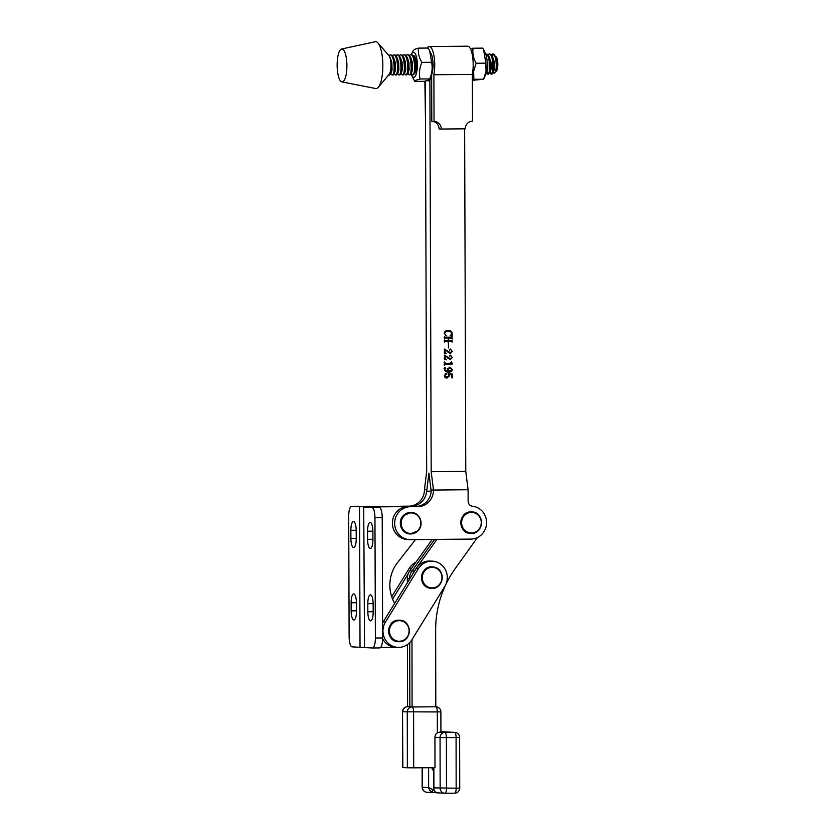 <?xml version="1.0" encoding="UTF-8"?>
<svg xmlns="http://www.w3.org/2000/svg" width="835" height="835" viewBox="0 0 835 835"><rect width="100%" height="100%" fill="white"/><g stroke="black" fill="none" stroke-linecap="round" stroke-linejoin="round"><path stroke-width="1.25" d="M380.656 647.407L395.988 647.271M394.663 603.35A35.467 33.859 -86.9 0 1 397.523 562.623L415.486 539.598M409.035 506.615A16.46 15.719 93.1 0 0 408.075 506.594L371.314 506.928L379.173 507.367A10.135 3.006 89.5 0 1 382.211 517.658L374.957 517.721L375.374 638.023L382.639 637.961L382.211 517.658M408.555 506.594L406.781 506.49A16.46 15.719 93.1 0 0 405.82 506.469L363.716 506.96L364.54 647.563L363.716 506.96M382.639 637.961A10.135 3.006 89.5 0 1 379.716 647.929L372.462 647.991A10.135 3.006 -90.5 0 1 372.4 647.991L364.54 647.563M374.957 517.721A10.135 3.006 -90.5 0 0 371.909 507.43L364.05 507.002M367.838 611.784L367.817 603.674A8.997 2.672 89.5 0 1 370.406 594.833A8.997 2.672 89.5 0 1 373.151 603.976L373.182 612.076A8.997 2.672 89.5 0 1 370.594 620.916A8.997 2.672 89.5 0 1 367.838 611.784L373.182 611.731M367.588 539.347L367.557 531.248A8.997 2.672 89.5 0 1 370.145 522.397A8.997 2.672 89.5 0 1 372.901 531.54L372.932 539.64A8.997 2.672 89.5 0 1 370.343 548.491A8.997 2.672 89.5 0 1 367.588 539.347L372.932 539.295M372.462 647.991A10.135 3.006 -90.5 0 0 375.374 638.023M379.716 647.929A10.135 3.006 89.5 0 1 379.664 647.929L372.514 647.991M359.541 506.751L411.06 506.281A16.46 15.719 93.1 0 0 426.675 491.199L428.929 473.09L431.184 491.439A16.46 15.719 -86.9 0 1 415.579 506.532L405.82 506.469A16.46 15.719 93.1 0 1 406.781 506.49L404.526 506.365A16.46 15.719 93.1 0 0 403.566 506.344L351.681 506.313L359.541 506.751L360.031 647.313L364.206 647.386M351.681 506.313A10.135 3.006 -90.5 0 0 351.629 506.313A10.135 3.006 -90.5 0 0 348.706 516.28L349.124 636.583A10.135 3.006 -90.5 0 0 352.172 646.875L360.031 647.313M351.149 610.865L351.117 602.766A8.997 2.672 89.5 0 1 353.706 593.915A8.997 2.672 89.5 0 1 356.451 603.058L356.482 611.157A8.997 2.672 89.5 0 1 353.894 620.008A8.997 2.672 89.5 0 1 351.149 610.865L356.482 610.813M356.201 530.622L356.232 538.721A8.997 2.672 89.5 0 1 353.643 547.572A8.997 2.672 89.5 0 1 350.888 538.429L350.867 530.329A8.997 2.672 89.5 0 1 353.455 521.478A8.997 2.672 89.5 0 1 356.201 530.622M411.979 639.641L412.093 706.963L435.797 706.796L435.661 629.997A101.327 96.735 -86.9 0 1 455.075 568.812L477.443 537.552M432.206 539.452L409.776 570.806A12.661 12.097 93.1 0 0 407.355 578.446L409.609 579.114L409.609 578.572A12.661 12.097 93.1 0 1 412.031 570.931A12.661 12.097 93.1 0 0 409.609 578.572L409.933 578.592M409.724 642.585L409.839 706.838L409.724 642.585M434.565 539.431L412.031 570.931L434.565 539.431M436.924 539.41L414.296 571.046A12.661 12.097 93.1 0 0 412.647 574.188M407.355 578.446L407.355 582.767M407.47 644.526L407.584 706.713L412.093 706.963A5.062 1.503 -90.4 0 1 413.607 712.109L413.711 767.835L407.365 767.783L402.627 767.511L402.522 711.796L402.856 767.542M432.3 769.912A7.598 7.254 93.1 0 0 431.987 767.699M432.342 791.444L432.342 789.827M434.941 737.284A5.062 4.833 -86.9 0 1 437.352 732.879L437.31 711.942L440.88 711.848L440.911 732.107L439.565 732.17L444.888 732.462A5.062 1.503 89.6 0 1 446.401 737.608L446.485 788.271A5.062 1.503 89.6 0 1 445.024 793.25A5.062 1.503 89.6 0 1 444.992 793.25A5.062 4.833 -86.9 0 1 440.149 788.219L440.055 737.566L434.941 737.284L434.993 767.678L413.711 767.835M437.352 732.879L439.565 732.17M433.939 790.119L428.637 787.582L428.605 767.72M434.858 791.59A2.536 0.751 89.6 0 1 434.252 792.655L426.956 792.269A5.062 4.833 -86.9 0 1 422.395 787.248L428.637 787.582C429.409 790.661 431.277 792.352 434.242 792.655A2.536 0.751 89.6 0 1 434.242 792.655L433.95 792.655M445.045 793.25L454.668 793.177A5.062 1.503 -90.4 0 0 454.699 793.177L445.024 793.25A5.062 5.062 0 0 1 444.711 793.24L437.717 792.853C436.298 793.459 433.334 790.442 433.678 788.605L433.908 787.875L456.161 788.198L456.077 737.545L440.055 737.566A5.062 4.833 93.1 0 1 444.888 732.462L454.564 732.399L440.911 731.648M437.999 792.864C435.129 792.572 433.762 790.902 433.908 787.875L433.866 767.689M440.087 563.74A16.46 15.719 93.1 0 0 432.446 561.162A16.46 15.719 93.1 0 0 418.345 568.729L385.478 622.054A16.46 15.719 93.1 0 0 397.773 647.365A16.46 15.719 93.1 0 0 411.874 639.808L444.742 586.483A16.46 15.719 93.1 0 0 440.087 563.74M432.446 561.162L430.192 561.047A16.46 15.719 93.1 0 0 416.091 568.604L383.223 621.929A16.46 15.719 93.1 0 0 382.587 623.056M382.628 638.785A16.46 15.719 93.1 0 0 395.508 647.24L397.773 647.365M415.934 562.195A16.46 15.719 93.1 0 0 409.317 568.238L391.719 596.774M408.127 573.948L392.596 599.133M471.483 532.97A10.302 9.832 -86.9 0 1 461.609 522.762A10.302 9.832 -86.9 0 1 471.41 512.377A10.302 9.832 -86.9 0 1 481.284 522.585A10.302 9.832 -86.9 0 1 471.483 532.97M417.876 530.517A10.302 9.832 -86.9 0 1 403.963 530.476A10.302 9.832 -86.9 0 1 404.077 515.905A10.302 9.832 -86.9 0 1 417.991 515.947A10.302 9.832 -86.9 0 1 417.876 530.517M434.628 567.664A10.302 9.832 -86.9 0 1 441.642 580.21A10.302 9.832 -86.9 0 1 429.628 587.61A10.302 9.832 -86.9 0 1 422.614 575.075A10.302 9.832 -86.9 0 1 434.628 567.664M399.297 641.259A10.302 9.832 -86.9 0 1 389.423 631.051A10.302 9.832 -86.9 0 1 399.224 620.666A10.302 9.832 -86.9 0 1 409.098 630.874A10.302 9.832 -86.9 0 1 399.297 641.259M476.117 63.251L473.654 71.299L473.852 79.315L483.58 79.231L486.043 71.184L485.855 63.168L483.622 49.766L482.797 48.127L473.059 48.221C472.339 53.231 473.351 58.241 476.117 63.251L485.855 63.168M470.314 48.545L473.059 48.221M483.622 49.766L485.438 53.576A12.556 3.726 89.5 0 1 486.899 69.816A12.556 3.726 89.5 0 1 485.626 74.732L483.58 79.242L472.37 80.317M473.852 79.315L472.359 79.482M414.724 81.402L424.451 81.319L428.418 80.108L429.66 79.137L431.445 75.213A12.556 3.726 -90.5 0 0 431.257 54.056L428.24 48.044L418.502 48.127C417.886 52.876 419.013 57.625 421.884 62.364C419.514 67.917 418.878 73.459 419.995 79.001L416.028 80.212L414.724 81.402L411.707 75.39A12.556 3.726 -90.5 0 0 414.223 77.237A12.556 3.726 -90.5 0 0 417.302 63.116A12.556 3.726 -90.5 0 0 413.022 52.354A12.556 3.726 -90.5 0 0 411.519 54.233A12.556 3.726 -90.5 0 0 411.29 54.786M419.995 79.001L429.722 78.918C432.102 73.365 432.728 67.823 431.622 62.281L429.649 50.695M413.179 55.632A9.248 2.745 89.5 0 1 414.39 55.997A9.248 2.745 89.5 0 1 415.757 59.181L416.602 66.476L415.193 72.52A9.248 2.745 89.5 0 1 414.818 73.219M411.133 73.918A12.556 3.726 -90.5 0 0 411.707 75.39M413.231 50.528L414.546 49.349L418.502 48.127M431.622 62.281L421.884 62.364M496.053 56.749A7.494 2.223 89.5 0 1 496.24 56.926A7.494 2.223 89.5 0 1 497.837 64.044A7.494 2.223 89.5 0 1 496.376 71.184L494.184 73.344C496.199 71.664 496.731 67.03 495.802 59.431A10.03 2.975 -90.5 0 0 494.038 54.536A10.03 2.975 -90.5 0 0 493.109 54.056L492.264 54.087C493.704 53.92 494.884 55.705 495.802 59.431M494.038 54.536L496.554 58.126L497.691 62.218L495.51 56.196M492.462 59.828L492.598 71.267M493.203 72.676L494.184 73.344M491.815 74.096L493.172 72.77L493.736 70.651L493.642 60.798L492.556 56.738L490.761 54.254L488.861 54.118C493.172 52.49 494.466 73.71 491.157 74.106L489.769 72.802L490.228 60.83L489.143 56.77L487.358 54.285L485.678 54.118M488.402 74.127L489.759 72.802L490.97 69.086L490.761 61.623L489.143 56.77M485.448 54.15C489.759 52.521 491.053 73.741 487.755 74.138L486.356 72.833L487.243 65.297M486.189 73.198L487.556 69.117L487.024 60.193M412.553 74.837L413.711 74.795L415.287 71.351L415.193 61.508L414.108 57.438L412.323 54.953L410.413 54.818C414.724 53.2 416.028 74.409 412.72 74.806L411.321 73.49M409.954 74.837L411.311 73.501L411.874 71.382L411.791 61.539L410.695 57.469L408.91 54.985L407 54.849C411.311 53.231 412.615 74.44 409.307 74.837L407.908 73.532L408.378 61.571L407.292 57.5L405.497 55.016L403.597 54.88C407.908 53.263 409.202 74.472 405.904 74.868L404.505 73.564L404.965 61.602L403.879 57.531L402.094 55.047L400.184 54.912C404.495 53.283 405.789 74.503 402.491 74.9L401.082 73.584L401.552 61.623L400.466 57.563L398.681 55.079L396.771 54.943C401.082 53.315 402.386 74.534 399.078 74.931L397.679 73.626L398.149 61.654L397.053 57.594L395.268 55.11L393.358 54.974C397.669 53.346 398.973 74.566 395.665 74.962L394.266 73.657L394.736 61.686L393.65 57.625L391.855 55.141L389.955 54.995C394.266 53.377 395.56 74.597 392.252 74.993L390.853 73.678L391.323 61.717L390.237 57.657L388.682 55.319M406.551 74.868L407.908 73.532L409.119 69.816L408.91 62.354L407.292 57.5M403.138 74.9L404.495 73.564L405.706 69.848L405.497 62.385L403.879 57.531M399.725 74.92L401.082 73.595L402.293 69.879L402.094 62.416L400.466 57.563M396.312 74.952L397.669 73.626L398.89 69.91L398.681 62.448L397.053 57.594M392.909 74.983L394.266 73.657L395.477 69.942L395.268 62.479L393.65 57.625M490.249 71.069L491.481 73.918M489.258 71.079L489.164 60.402M491.304 54.672L492.264 54.087M486.836 71.1L488.068 73.95M487.89 54.703L488.861 54.118M409.453 55.413L410.413 54.818M406.04 55.444L407 54.849M402.627 55.465L403.597 54.88M399.224 55.496L400.184 54.912M395.811 55.528L396.771 54.943M392.398 55.559L393.358 54.974M389.496 75.014L390.853 73.689L392.064 69.973L391.855 62.51L390.237 57.657M341.578 49.004A16.46 4.885 89.5 0 1 346.89 64.232A16.46 4.885 89.5 0 1 341.87 81.872A16.46 4.885 89.5 0 1 337.163 66.643A16.46 4.885 89.5 0 1 341.578 49.004L375.249 41.75A23.432 6.951 89.5 0 1 377.973 42.982L388.87 55.538A10.03 2.975 89.5 0 1 390.947 64.285A10.03 2.975 89.5 0 1 390.696 69.42C390.394 72.697 389.778 74.566 388.849 75.025L388.578 75.046M388.985 55.59L389.955 54.995M377.973 42.982A23.432 6.951 89.5 0 1 382.806 63.418A23.432 6.951 89.5 0 1 378.37 87.237A23.432 6.951 89.5 0 1 375.666 88.52L341.87 81.872M390.696 69.42A10.03 2.975 89.5 0 1 389.047 74.492L378.37 87.237M491.961 55.538L493.673 54.859M497.691 62.218L496.554 58.126M492.431 59.64L491.658 66.581L492.358 70.808M493.172 72.77L494.383 69.054L494.174 61.592L492.556 56.738M414.724 73.47L415.934 69.754L415.736 62.291L414.108 57.438M411.311 73.501L412.532 69.785L412.323 62.322L410.695 57.469M425.37 81.089L426.675 471.441L424.472 489.55A16.46 15.719 -86.9 0 1 408.806 506.156L401.311 506.219A16.46 15.719 93.1 0 0 399.234 506.386M430.15 78.052L431.643 78.041M464.636 128.83L465.773 471.378L468.091 489.738L468.132 501.261A5.062 4.833 -86.9 0 0 472.474 506.25A16.46 15.719 93.1 0 1 486.565 523.368A16.46 15.719 93.1 0 1 470.919 539.097L410.444 539.64A16.46 15.719 93.1 0 1 409.484 539.619L407.23 539.493A16.46 15.719 93.1 0 1 392.419 522.7A16.46 15.719 93.1 0 1 408.075 506.594L410.34 506.72A16.46 15.719 93.1 0 0 394.673 522.825A16.46 15.719 93.1 0 0 409.484 539.619M431.643 78.417A2.536 2.421 93.1 0 0 429.879 80.88L426.758 80.703M468.091 489.738L433.501 490.051L431.184 471.692L429.879 80.88M431.184 471.692L465.773 471.378M446.495 378.025L447.069 378.057C445.431 378.109 444.544 377.305 444.397 375.656L446.057 373.454L446.756 374.017L445.462 374.184L444.721 375.614L446.986 377.159L449.021 375.76L448.082 373.777L452.236 373.965L452.257 377.9L451.61 377.764L451.599 374.268L448.541 374.132L449.449 375.99L446.756 378.057M446.057 373.454L446.756 374.017L445.493 374.424M444.585 376.752L446.986 377.159M449.783 367.233L452.33 369.561C451.933 371.398 450.754 372.233 448.792 372.076C446.474 372.285 445.003 371.335 444.377 369.227L445.347 367.724L445.88 368.183L444.7 369.206C445.441 370.75 446.756 371.408 448.666 371.178L447.383 369.31L450.034 367.233M451.161 370.886L448.207 372.066M444.7 370.448L448.666 371.178M448.197 330.545C450.451 330.451 451.787 331.474 452.215 333.635L452.215 335.409L450.263 335.816L451.892 333.52C451.276 331.933 450.044 331.245 448.207 331.453C446.328 331.213 445.118 331.902 444.575 333.53L446.495 335.858L444.262 333.489C444.658 331.359 445.973 330.378 448.197 330.545L448.635 330.556M447.456 331.411L444.658 331.975M445.076 341.494L444.397 342.173L444.387 340.033L445.065 340.711L448.259 340.68L448.249 337.977L445.055 338.008L444.377 338.686L444.377 336.547L445.055 337.215L451.432 337.163L452.111 336.484L452.121 338.613L451.443 337.945L448.572 337.977L448.583 340.68L451.453 340.649L452.132 339.97L452.132 342.11L451.453 341.442L444.387 341.463L450.702 341.4M444.387 340.262L445.065 340.711M444.377 336.766L445.055 337.215M451.798 338.415L447.821 337.956M448.27 342.705L448.604 347.997L448.27 342.705M450.347 349.103L452.267 351.337L450.378 353.602L445.065 349.604L445.076 352.391L446.37 353.758L444.429 353.487L444.418 349.04L450.274 352.704L451.944 351.159L450.931 349.781L449.689 349.677L450.514 349.103M450.274 349.74L449.376 350.074M447.696 351.973L450.274 352.704M450.368 355.178L452.288 357.411L450.399 359.687L445.086 355.679L445.097 358.476L446.391 359.833L444.45 359.561L444.439 355.125L450.295 358.779L451.965 357.234L450.942 355.856L449.71 355.762L450.535 355.188M450.19 355.814L449.397 356.159M447.717 358.048L450.295 358.779M452.309 364.06L445.504 364.112L444.47 365.48L444.46 361.983L445.493 363.329L450.837 363.277L451.558 361.92L452.309 364.06L444.752 364.081L444.043 364.968M431.058 489.915L433.501 490.051A16.46 15.719 -86.9 0 1 417.834 506.647L410.34 506.72M426.675 491.199L431.173 491.157M448.249 330.545L451.067 332.111M451.986 334.887L451.37 334.845M452.215 335.409L450.211 335.628M451.234 334.845L451.464 335.367M446.631 335.566L445.827 335.628M444.982 340.701L444.387 340.67M448.249 337.977L445.055 338.008M444.971 337.215L444.377 337.183M451.37 337.163L451.37 337.945M448.572 337.977L447.821 337.935M451.38 340.649L451.38 341.431M450.128 349.124L451.036 349.781M451.328 352.454L449.856 353.549M445.065 349.604L444.418 349.562M445.076 352.391L444.429 352.36M446.37 353.466L445.619 353.643M444.324 352.349L445.619 353.424M447.55 351.253L446.944 351.222M444.418 349.113L445.097 349.614M450.148 355.199L451.057 355.867M451.349 358.528L449.867 359.624M445.086 355.679L444.439 355.647M445.097 358.476L444.45 358.434M446.391 359.551L445.639 359.728M444.345 358.434L445.629 359.509M447.57 357.328L446.965 357.296M444.439 355.188L445.118 355.7M445.504 364.112L444.752 364.081M444.032 362.38L444.742 363.288M452.309 363.862L451.558 364.018M450.806 362.317L451.558 363.82M452.33 369.561L449.846 368.016L447.821 369.446L449.627 371.168L452.006 369.55M449.627 367.233L451.297 368.329M444.596 367.682L445.128 368.141L444.032 368.726M449.084 367.974L447.55 368.412M448.364 371.032L449.491 371.168M445.88 368.183L445.128 368.141M445.222 368.621L444.47 368.579M448.792 371.126L449.627 371.168M445.305 373.412L446.005 373.976M451.599 374.268L448.541 374.132M448.698 375.948L446.318 378.015M467.537 46.207A18.109 5.375 89.5 0 1 467.642 46.196A18.109 5.375 89.5 0 1 467.736 46.196A18.109 5.375 89.5 0 1 472.495 55.924A18.109 5.375 89.5 0 1 472.349 74.409L433.887 74.753L434.043 121.503A7.598 7.254 93.1 0 1 441.329 129.039L439.064 128.914A7.598 7.254 93.1 0 0 432.666 121.43M427.05 48.054A18.109 5.375 89.5 0 1 429.18 46.541A18.109 5.375 89.5 0 1 429.284 46.541A18.109 5.375 89.5 0 1 434.033 56.269A18.109 5.375 89.5 0 1 433.887 74.753M425.506 121.033L424.879 81.214M472.349 74.409L472.506 121.158A7.598 7.254 93.1 0 0 465.272 128.82L441.329 129.039M434.043 121.503L431.789 121.378L431.632 74.774M371.909 507.43L379.173 507.367M367.557 531.248L372.901 531.196M367.817 603.674L373.151 603.632M350.888 538.429L356.232 538.387M350.867 530.329L356.201 530.277M351.117 602.766L356.451 602.713M414.296 571.046L409.776 570.806M436.548 792.645L434.263 792.655L436.548 792.645M459.73 788.104A5.062 5.062 0 0 1 454.699 793.177A5.062 1.503 -90.4 0 0 456.161 788.198L459.73 788.104L459.636 737.451L456.077 737.545A5.062 1.503 -90.4 0 0 454.564 732.399A5.062 4.833 -86.9 0 1 454.845 732.399L440.911 731.637M440.88 711.848A5.062 5.062 0 0 0 436.089 706.796A5.062 4.833 -86.9 0 0 435.797 706.796A5.062 1.503 -90.4 0 1 437.31 711.942L402.752 711.817A5.062 4.833 -86.9 0 1 407.584 706.713A5.062 1.503 -90.4 0 0 407.553 706.713A5.062 5.062 0 0 0 402.522 711.796M407.365 767.783L407.271 712.067A5.062 4.833 -86.9 0 1 412.093 706.963M422.364 767.772L422.166 787.217A5.062 5.062 0 0 0 426.956 792.269M418.345 568.729L416.091 568.604M385.478 622.054L383.223 621.929M411.53 568.353L409.317 568.238M471.274 533.419A10.761 10.281 -86.9 0 1 460.962 522.428A10.761 10.281 -86.9 0 1 471.827 511.907A10.761 10.281 -86.9 0 1 481.513 522.887A10.761 10.281 -86.9 0 1 471.284 533.419C484.185 533.982 484.749 511.938 471.827 511.907L471.681 511.897A10.761 10.281 -86.9 0 1 471.754 511.907M471.044 511.886A10.761 10.281 -86.9 0 1 471.681 511.897L471.044 511.886A10.761 10.281 -86.9 0 0 460.816 522.418A10.761 10.281 -86.9 0 0 470.502 533.398C457.58 533.367 458.133 511.333 471.044 511.886L471.681 511.897M470.575 533.408A10.761 10.281 -86.9 0 1 470.502 533.398L471.284 533.419M417.98 530.83A10.761 10.281 -86.9 0 1 401.144 527.042A10.761 10.281 -86.9 0 1 411.363 512.45A10.761 10.281 -86.9 0 1 418.032 530.789C424.441 524.829 419.963 512.45 411.363 512.45L411.206 512.439A10.761 10.281 -86.9 0 1 411.279 512.45M403.409 515.56A10.761 10.281 -86.9 0 1 411.206 512.439L403.368 515.571C396.949 521.562 401.426 533.941 410.027 533.941A10.761 10.281 -86.9 0 1 403.409 515.56M410.1 533.951A10.761 10.281 -86.9 0 1 410.027 533.941L418.022 530.82M431.257 588.372A10.761 10.281 -86.9 0 1 421.612 575.993A10.761 10.281 -86.9 0 1 432.353 566.871L434.544 567.205A10.761 10.281 -86.9 0 1 431.33 588.372A10.761 10.281 -86.9 0 1 421.769 575.993A10.761 10.281 -86.9 0 1 434.534 567.205M434.544 567.205C446.339 569.679 443.302 589.719 431.33 588.372L429.138 588.038C417.343 585.565 420.391 565.525 432.353 566.871A10.761 10.281 -86.9 0 1 432.436 566.871M399.015 620.186A10.761 10.281 -86.9 0 1 409.327 631.177A10.761 10.281 -86.9 0 1 398.462 641.697A10.761 10.281 -86.9 0 1 388.776 630.717A10.761 10.281 -86.9 0 1 399.015 620.186M398.389 641.697A10.761 10.281 -86.9 0 1 398.305 641.687A10.761 10.281 -86.9 0 1 388.619 630.707A10.761 10.281 -86.9 0 1 399.485 620.196A10.761 10.281 -86.9 0 1 399.568 620.196M426.925 489.686L424.472 489.55M403.566 506.344L401.311 506.219M417.834 506.647L415.579 506.532M411.06 506.281L408.806 506.156M430.088 78.198L431.643 78.281M351.629 506.313L358.883 506.25M459.636 737.451A5.062 5.062 0 0 0 454.845 732.399M422.166 787.217L422.134 767.772M433.678 788.605L433.636 767.689M398.859 620.175C385.947 619.622 385.384 641.656 398.305 641.687L399.088 641.718C411.999 642.272 412.563 620.228 399.641 620.196L399.485 620.196M411.519 54.233L413.304 50.309M491.982 74.127L490.99 74.138M488.569 74.158L487.577 74.158M410.131 74.858L409.14 74.868M406.718 74.889L405.726 74.9M403.305 74.92L402.313 74.931M399.902 74.952L398.911 74.962M396.489 74.983L395.498 74.993M393.076 75.014L392.085 75.014M389.663 75.046L388.672 75.046M445.013 340.711L444.262 340.67M445.003 337.215L444.251 337.173M451.453 337.945L450.702 337.904M467.642 46.196L429.18 46.541"/></g></svg>
